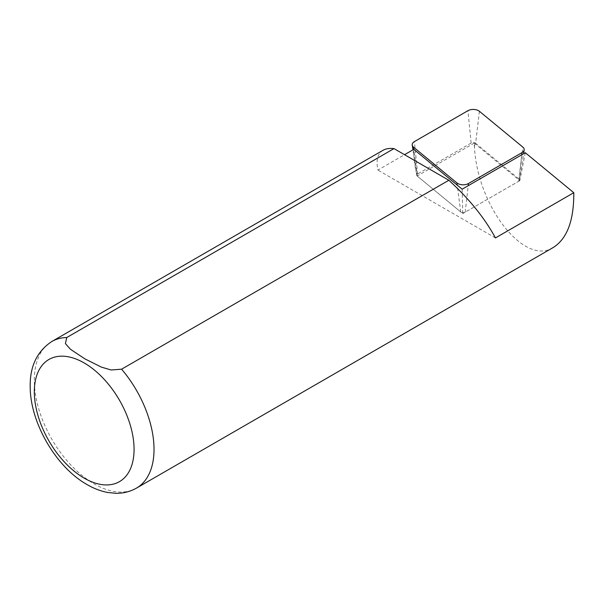 <?xml version="1.0" encoding="UTF-8"?>
<svg xmlns="http://www.w3.org/2000/svg" width="604" height="604" viewBox="0 0 604 604"><rect width="100%" height="100%" fill="white"/><g stroke="black" fill="none" stroke-linecap="round" stroke-linejoin="round"><path stroke-width="0.45" stroke-dasharray="3.02 2.27" d="M525.306 152.737L519.795 180.641L474.872 143.601A2.001 1.155 0 0 0 473.997 143.201L474.465 147.119C477.462 206.606 524.861 266.658 553.543 247.323M383.049 150.275C377.651 153.552 375.93 160.151 377.885 170.071L404.537 154.692M413.808 149.331C413.559 157.123 414.676 166.017 417.16 176.013L473.997 143.201M495.439 237.938L377.885 170.071M462.158 189.195L462.732 213.589L417.16 176.013M519.795 180.641L462.732 213.589M475.642 143.291L519.055 179.086A2.937 1.699 0 0 1 519.576 180.203A2.937 1.699 0 0 1 518.723 181.26L465.208 212.155A2.937 1.699 0 0 1 460.724 211.928L417.311 176.134A2.937 1.699 0 0 1 416.79 175.311A2.937 1.699 0 0 1 417.643 173.967L471.158 143.065A2.937 1.699 180 0 1 475.642 143.291L479.402 111.287M474.872 143.601L474.465 147.119M136.496 488.1A84.643 48.871 60 0 1 51.846 439.229A84.643 48.871 60 0 1 51.846 341.494M471.158 143.065L467.919 110.706M519.055 179.086L522.807 147.082M518.723 181.26L521.72 154.805M465.208 212.155L468.206 185.707M460.724 211.928L457.251 185.149M417.311 176.134L413.838 149.362M417.643 173.967L414.397 141.608M519.576 180.203L523.57 153.741M416.79 175.311L412.947 149.83"/><path stroke-width="0.91" d="M121.593 369.195A84.643 48.871 60 0 1 136.496 488.1L553.543 247.323C567.224 238.437 573.974 220.233 573.785 192.706L495.439 237.938C484.544 217.885 469.014 198.663 448.832 180.264L121.593 369.195L111.106 369.98L101.329 367.089L84.764 358.791L70.449 349.271L65.413 343.623L66.75 337.53L393.989 148.607C389.505 148.116 385.858 148.675 383.049 150.275L51.846 341.494A84.643 48.871 60 0 1 66.75 337.53M404.537 154.692L413.808 149.331L462.158 189.195L525.306 152.737L573.785 192.706M448.832 180.264L393.989 148.607M467.919 110.706A7.527 4.341 180 0 1 479.402 111.287L522.807 147.082A7.527 4.341 0 0 1 524.144 149.951A7.527 4.341 0 0 1 521.969 152.646L468.455 183.541A7.527 4.341 0 0 1 456.971 182.959L413.559 147.172A7.527 4.341 0 0 1 412.222 145.058A7.527 4.341 0 0 1 414.397 141.608L467.919 110.706M84.198 362.966A70.54 40.725 60 0 1 127.391 474.291A70.54 40.725 60 0 1 41.004 424.416A70.54 40.725 60 0 1 84.198 362.966M521.72 154.805L521.969 152.646M468.206 185.707L468.455 183.541M457.251 185.149L456.971 182.959M413.838 149.362L413.559 147.172M136.496 488.1C130.17 491.679 123.284 493.415 115.832 493.294L107.776 492.486C100.219 491.06 92.79 488.115 85.481 483.638C55.878 466.228 30.54 423.193 30.2 387.496C29.664 366.741 36.882 351.407 51.846 341.494M523.57 153.741L524.144 149.951M412.947 149.83L412.222 145.058"/></g></svg>
